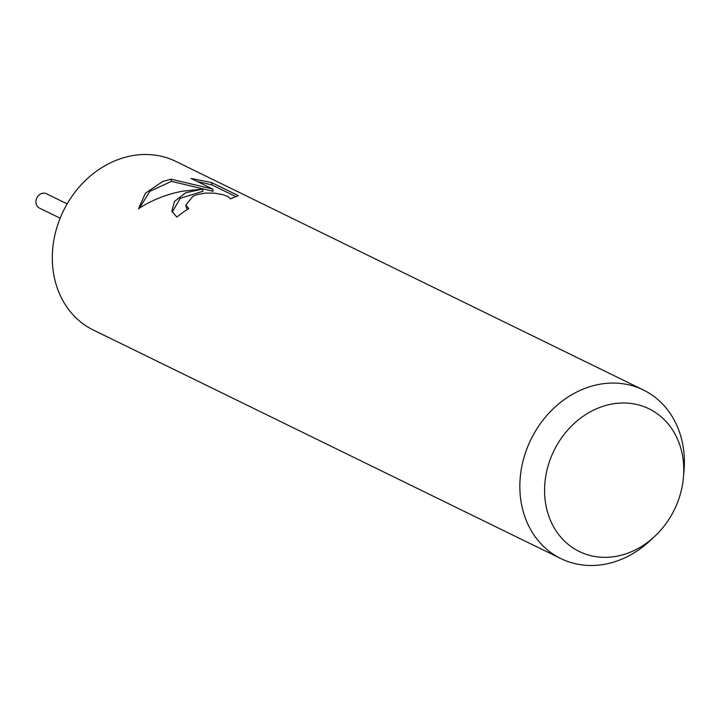 <?xml version="1.0" encoding="UTF-8"?>
<svg xmlns="http://www.w3.org/2000/svg" width="720" height="720" viewBox="0 0 720 720"><rect width="100%" height="100%" fill="white"/><g stroke="black" fill="none" stroke-linecap="round" stroke-linejoin="round"><path stroke-width="1.08" d="M654.489 536.58L649.773 540.954A93.861 79.245 -63.9 0 1 618.696 560.394A93.861 79.245 -63.9 0 1 560.898 558.603L93.366 330.039A93.861 79.245 -63.9 0 1 53.379 243.198A93.861 79.245 -63.9 0 1 117.999 159.606A93.861 79.245 -63.9 0 1 175.806 161.397L643.338 389.961A93.861 79.245 -63.9 0 1 684 470.943L683.442 477.351A79.407 67.041 -63.9 0 1 654.489 536.58A79.407 67.041 -63.9 0 1 628.191 553.023A79.407 67.041 -63.9 0 1 545.994 505.647A79.407 67.041 -63.9 0 1 600.138 407.322A79.407 67.041 -63.9 0 1 683.442 477.351M238.248 195.597L230.436 198.873L227.754 196.38L222.048 194.436L214.164 193.14L205.326 193.086L196.92 194.67L192.96 196.254L185.832 205.065L188.775 208.62A93.861 79.245 116.1 0 0 176.805 217.125L171.882 211.05L174.555 201.366L185.778 192.744L202.527 189.09L182.565 191.169C166.473 194.238 151.767 200.097 138.465 208.764L145.449 193.185L162.72 181.467L171.054 179.19L212.67 189.027L190.998 178.434L211.527 182.538L238.266 195.597M560.898 558.603A93.861 79.245 -63.9 0 1 520.911 471.771A93.861 79.245 -63.9 0 1 585.54 388.17A93.861 79.245 -63.9 0 1 643.338 389.961M187.353 209.493L186.255 207.252M236.259 196.803L211.995 184.941L211.527 182.529M172.179 212.175L180.261 198.27L202.941 191.277L202.527 189.09M211.986 184.95L197.145 181.44M212.67 189.027L213.102 191.286L171.468 181.35L149.85 191.34L139.446 208.125M171.468 181.35L171.054 179.19M60.147 218.205L39.402 208.062A7.974 6.732 -63.9 0 1 36 200.682A7.974 6.732 -63.9 0 1 41.49 193.572A7.974 6.732 -63.9 0 1 46.404 193.725L67.149 203.868M185.868 205.272L186.282 207.45"/></g></svg>
